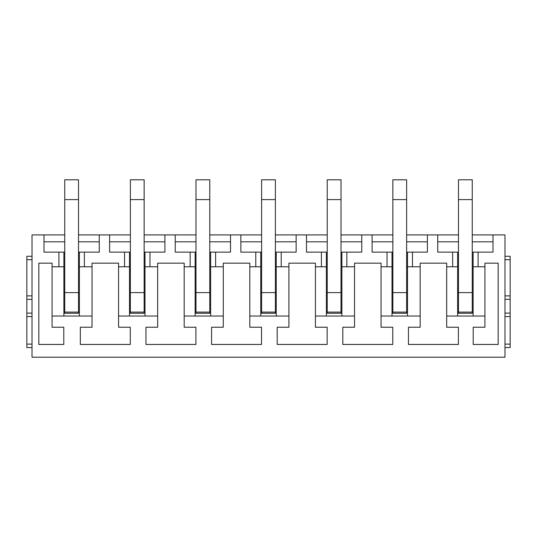 <?xml version="1.0" encoding="UTF-8"?>
<svg xmlns="http://www.w3.org/2000/svg" width="537" height="537" viewBox="0 0 537 537"><rect width="100%" height="100%" fill="white"/><g stroke="black" fill="none" stroke-linecap="round" stroke-linejoin="round"><path stroke-width="0.81" d="M58.916 252.135L58.916 266.775L63.89 266.775L63.89 252.135L43.987 252.135L43.987 234.911L32.019 234.911L32.019 357.206L504.981 357.206L504.981 234.911L472.258 234.911M78.523 234.911L130.363 234.911M144.144 234.911L195.985 234.911M209.766 234.911L261.613 234.911M275.387 234.911L327.234 234.911M341.015 234.911L392.856 234.911M406.637 234.911L458.477 234.911M43.987 234.911L64.742 234.911M92.042 327.234L80.328 327.234L80.328 344.459L130.276 344.459L130.276 327.234L118.57 327.234L118.57 263.164L92.042 263.164L92.042 327.234M78.523 252.135L79.389 252.135L79.389 266.775L92.042 266.775M79.389 252.135L84.363 252.135L84.363 266.775M63.89 252.135L64.742 252.135M84.363 252.135L99.278 252.135L99.278 234.911M43.987 241.804L64.742 241.804M78.523 241.804L99.278 241.804M144.144 252.135L145.01 252.135L145.01 266.775L157.663 266.775L157.663 263.164L184.191 263.164L184.191 266.775L195.132 266.775L195.132 252.135L195.985 252.135M145.01 252.135L149.984 252.135L149.984 266.775M109.608 234.911L109.608 252.135L124.537 252.135L124.537 266.775L129.511 266.775L129.511 252.135L130.363 252.135M124.537 252.135L129.511 252.135M144.144 312.098L144.144 313.279L130.363 313.279L144.144 313.279L144.144 312.098L130.363 312.098L130.363 313.279L130.363 292.611L144.144 292.611L144.144 312.098M149.984 252.135L164.899 252.135L164.899 234.911M109.608 241.804L130.363 241.804M144.144 241.804L164.899 241.804M209.766 252.135L210.632 252.135L210.632 266.775L223.285 266.775L223.285 263.164L249.812 263.164L249.812 266.775L260.754 266.775L260.754 252.135L261.613 252.135M210.632 252.135L215.606 252.135L215.606 266.775M175.23 234.911L175.23 252.135L195.132 252.135M190.158 252.135L190.158 266.775M209.766 312.098L209.766 313.279L195.985 313.279L209.766 313.279L209.766 312.098L195.985 312.098L195.985 313.279L195.985 292.611L209.766 292.611L209.766 312.098M215.606 252.135L230.521 252.135L230.521 234.911M175.23 241.804L195.985 241.804M209.766 241.804L230.521 241.804M275.387 252.135L276.253 252.135L276.253 266.775L288.913 266.775L288.913 263.164L315.434 263.164L288.913 263.164M276.253 252.135L281.227 252.135L281.227 266.775M240.858 234.911L240.858 252.135L260.754 252.135M255.78 252.135L255.78 266.775M275.387 312.098L275.387 313.279L261.613 313.279L275.387 313.279L275.387 312.098L261.613 312.098L261.613 313.279L261.613 292.611L275.387 292.611L275.387 312.098M281.227 252.135L296.142 252.135L296.142 234.911M240.858 241.804L261.613 241.804M275.387 241.804L296.142 241.804M341.015 252.135L341.881 252.135L341.881 266.775L354.534 266.775L354.534 263.164L381.055 263.164L354.534 263.164M341.881 252.135L346.848 252.135L346.848 266.775M306.479 234.911L306.479 252.135L321.408 252.135L321.408 266.775L326.375 266.775L326.375 252.135L327.234 252.135M321.408 252.135L326.375 252.135M341.015 312.098L341.015 313.279L327.234 313.279L341.015 313.279L341.015 312.098L327.234 312.098L327.234 313.279L327.234 292.611L341.015 292.611L341.015 312.098M346.848 252.135L361.77 252.135L361.77 234.911M306.479 241.804L327.234 241.804M341.015 241.804L361.77 241.804M406.637 252.135L407.502 252.135L407.502 266.775L420.156 266.775L420.156 263.164L446.683 263.164L420.156 263.164M407.502 252.135L412.476 252.135L412.476 266.775M372.101 234.911L372.101 252.135L387.029 252.135L387.029 266.775L392.003 266.775L392.003 252.135L392.856 252.135M387.029 252.135L392.003 252.135M406.637 312.098L406.637 313.279L392.856 313.279L406.637 313.279L406.637 312.098L392.856 312.098L392.856 313.279L392.856 292.611L406.637 292.611L406.637 312.098M412.476 252.135L427.392 252.135L427.392 234.911M372.101 241.804L392.856 241.804M406.637 241.804L427.392 241.804M472.258 252.135L473.124 252.135L473.124 266.775L484.918 266.775L484.918 327.234L473.204 327.234L473.204 344.459L498.182 344.459L498.182 263.164L484.918 263.164L484.918 266.775M473.124 252.135L478.098 252.135L478.098 266.775M437.722 234.911L437.722 252.135L452.651 252.135L452.651 266.775L457.625 266.775L457.625 252.135L458.477 252.135M452.651 252.135L457.625 252.135M472.258 312.098L472.258 313.279L458.477 313.279L472.258 313.279L472.258 312.098L458.477 312.098L458.477 313.279L458.477 292.611L472.258 292.611L472.258 312.098M478.098 252.135L493.013 252.135L493.013 234.911M437.722 241.804L458.477 241.804M472.258 241.804L493.013 241.804M118.57 316.038L157.663 316.038L157.663 327.234L145.95 327.234L145.95 344.459L195.904 344.459L195.904 327.234L184.191 327.234L184.191 266.775M184.191 316.038L223.285 316.038L223.285 327.234L211.578 327.234L211.578 344.459L261.526 344.459L261.526 327.234L249.812 327.234L249.812 266.775M249.812 316.038L288.913 316.038L288.913 327.234L277.199 327.234L277.199 344.459L327.147 344.459L327.147 327.234L315.434 327.234L315.434 263.164M315.434 316.038L354.534 316.038L354.534 327.234L342.821 327.234L342.821 344.459L392.769 344.459L392.769 327.234L381.055 327.234L381.055 263.164M381.055 316.038L420.156 316.038L420.156 327.234L408.442 327.234L408.442 344.459L458.39 344.459L458.39 327.234L446.683 327.234L446.683 263.164M32.019 256.27L26.85 256.27L26.85 259.713L32.019 259.713M32.019 313.111L26.85 313.111L26.85 295.887L32.019 295.887L26.85 295.887L26.85 259.713M26.85 313.111L26.85 316.555L32.019 316.555M32.019 344.11L26.85 344.11L26.85 316.555M26.85 344.11L26.85 347.56L32.019 347.56M504.981 316.555L510.15 316.555L510.15 295.887L504.981 295.887L510.15 295.887L510.15 256.27L504.981 256.27M504.981 347.56L510.15 347.56L510.15 316.555M420.156 316.038L420.156 266.775M354.534 316.038L354.534 266.775M288.913 316.038L288.913 266.775M223.285 316.038L223.285 266.775M157.663 316.038L157.663 266.775M446.683 316.038L473.124 316.038L473.124 266.775M457.625 316.038L457.625 266.775M407.502 316.038L407.502 266.775M392.003 316.038L392.003 266.775M341.881 316.038L341.881 266.775M326.375 316.038L326.375 266.775M276.253 316.038L276.253 266.775M260.754 316.038L260.754 266.775M210.632 316.038L210.632 266.775M195.132 316.038L195.132 266.775M145.01 316.038L145.01 266.775M129.511 316.038L129.511 266.775M52.082 316.038L52.082 327.234L63.796 327.234L63.796 344.459L38.818 344.459L38.818 263.164L52.082 263.164L52.082 316.038L79.389 316.038L79.389 266.775M63.89 316.038L63.89 266.775M381.055 266.775L387.029 266.775M315.434 266.775L321.408 266.775M118.57 266.775L124.537 266.775M446.683 266.775L452.651 266.775M52.082 266.775L58.916 266.775M79.389 316.038L92.042 316.038M473.124 316.038L484.918 316.038M64.742 312.098L64.742 313.279L78.523 313.279L64.742 313.279L64.742 312.098L78.523 312.098L78.523 313.279L78.523 199.603L64.742 199.603L64.742 312.098M64.742 199.603L64.742 179.794L78.523 179.794L78.523 199.603M144.144 199.603L130.363 199.603L130.363 179.794L144.144 179.794L144.144 292.611M130.363 199.603L130.363 292.611M209.766 199.603L195.985 199.603L195.985 179.794L209.766 179.794L209.766 292.611M195.985 199.603L195.985 292.611M275.387 199.603L261.613 199.603L261.613 179.794L275.387 179.794L275.387 292.611M261.613 199.603L261.613 292.611M341.015 199.603L327.234 199.603L327.234 179.794L341.015 179.794L341.015 292.611M327.234 199.603L327.234 292.611M406.637 199.603L392.856 199.603L392.856 179.794L406.637 179.794L406.637 292.611M392.856 199.603L392.856 292.611M472.258 199.603L458.477 199.603L458.477 179.794L472.258 179.794L472.258 292.611M458.477 199.603L458.477 292.611M26.85 299.331L32.019 299.331M504.981 259.713L510.15 259.713M504.981 299.331L510.15 299.331M510.15 313.111L504.981 313.111M510.15 344.11L504.981 344.11M64.742 292.611L78.523 292.611"/></g></svg>
